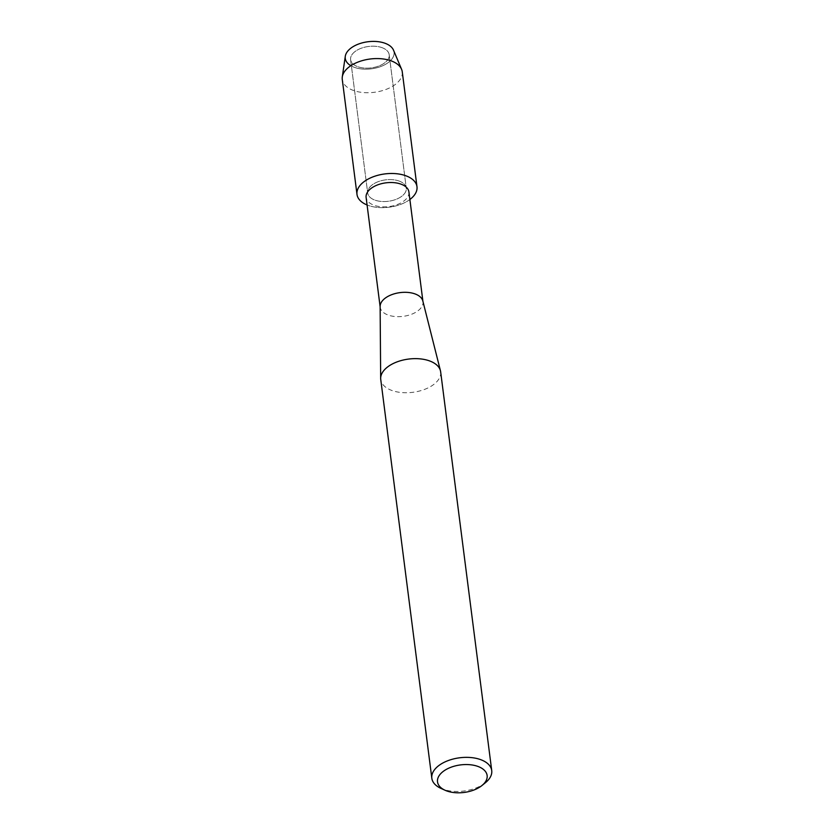 <?xml version="1.0" encoding="UTF-8"?>
<svg xmlns="http://www.w3.org/2000/svg" width="834" height="834" viewBox="0 0 834 834"><rect width="100%" height="100%" fill="white"/><g stroke="black" fill="none" stroke-linecap="round" stroke-linejoin="round"><path stroke-width="0.63" stroke-dasharray="4.17 3.13" d="M382.128 47.694A19.453 10.79 -7.3 0 1 389.186 54.71A19.453 10.79 -7.3 0 1 378.803 66.022A19.453 10.79 -7.3 0 1 357.671 66.668A19.453 10.79 -7.3 0 1 350.603 59.652A19.453 10.79 -7.3 0 1 360.997 48.33A19.453 10.79 -7.3 0 1 382.128 47.694A19.453 10.79 -7.3 0 1 389.186 54.71A19.453 10.79 -7.3 0 1 378.803 66.022A19.453 10.79 -7.3 0 1 357.671 66.668A19.453 10.79 -7.3 0 1 350.603 59.652A19.453 10.79 -7.3 0 1 360.997 48.33A19.453 10.79 -7.3 0 1 382.128 47.694M385.12 43.295A24.593 13.646 -7.3 0 1 388.592 62.3A24.593 13.646 -7.3 0 1 354.189 67.283A24.593 13.646 -7.3 0 1 350.833 65.709M399.215 181.082A19.453 10.79 -7.3 0 1 406.273 188.098A19.453 10.79 -7.3 0 1 395.889 199.42A19.453 10.79 -7.3 0 1 374.758 200.056A19.453 10.79 -7.3 0 1 367.7 193.04A19.453 10.79 -7.3 0 1 378.083 181.718A19.453 10.79 -7.3 0 1 399.215 181.082A19.453 10.79 -7.3 0 1 406.273 188.098A19.453 10.79 -7.3 0 1 395.889 199.42A19.453 10.79 -7.3 0 1 374.758 200.056A19.453 10.79 -7.3 0 1 367.7 193.04A19.453 10.79 -7.3 0 1 378.083 181.718A19.453 10.79 -7.3 0 1 399.215 181.082M408.91 191.956A21.569 11.968 -7.3 0 1 397.391 204.507A21.569 11.968 -7.3 0 1 373.945 205.216A21.569 11.968 -7.3 0 1 366.116 197.439M409.88 199.493A30.243 16.784 -7.3 0 1 367.971 205.32A30.243 16.784 -7.3 0 1 367.085 204.976A30.243 16.784 -7.3 0 0 367.971 205.32A30.243 16.784 -7.3 0 0 409.88 199.493M422.828 300.959A21.569 11.968 -7.3 0 1 422.974 301.752A21.569 11.968 -7.3 0 1 411.454 314.303A21.569 11.968 -7.3 0 1 388.008 315.002A21.569 11.968 -7.3 0 1 380.189 307.225A21.569 11.968 -7.3 0 1 380.127 306.432M440.654 371.849A30.201 16.753 -7.3 0 1 424.527 389.426A30.201 16.753 -7.3 0 1 391.709 390.416A30.201 16.753 -7.3 0 1 380.752 379.522M485.513 782.626A30.201 16.753 -7.3 0 1 442.781 789.131A30.201 16.753 -7.3 0 1 440.873 788.349M393.492 50.134A24.593 13.646 -7.3 0 1 382.545 65.813A24.593 13.646 -7.3 0 1 354.189 67.283A24.593 13.646 -7.3 0 1 345.286 56.305M402.259 71.807A30.243 16.784 -7.3 0 1 386.111 89.405A30.243 16.784 -7.3 0 1 353.241 90.395A30.243 16.784 -7.3 0 1 342.274 79.491M389.186 54.71L406.273 188.098L389.186 54.71M350.603 59.652L367.7 193.04L350.603 59.652"/><path stroke-width="1.25" d="M380.137 306.829L366.116 197.439A21.569 11.968 -7.3 0 1 377.635 184.887A21.569 11.968 -7.3 0 1 401.081 184.178A21.569 11.968 -7.3 0 1 408.91 191.956L422.921 301.355M406.002 175.818A30.243 16.784 -7.3 0 1 409.88 199.493A30.243 16.784 -7.3 0 0 416.979 186.722A30.243 16.784 -7.3 0 0 406.002 175.818A30.243 16.784 -7.3 0 0 364.062 181.666A30.243 16.784 -7.3 0 0 367.085 204.976A30.243 16.784 -7.3 0 1 356.994 194.416A30.243 16.784 -7.3 0 1 373.142 176.808A30.243 16.784 -7.3 0 1 406.002 175.818M445.012 790.225L440.873 788.349A30.201 16.753 -7.3 0 1 431.824 778.247L380.752 379.522A30.201 16.753 -7.3 0 1 380.669 378.407L380.127 306.432A21.569 11.968 -7.3 0 1 392.345 294.444A21.569 11.968 -7.3 0 1 415.144 293.964A21.569 11.968 -7.3 0 1 422.828 300.959L440.446 370.755A30.201 16.753 -7.3 0 1 440.654 371.849L491.726 770.564A30.201 16.753 -7.3 0 1 485.513 782.626L481.989 785.492A25.02 13.886 -7.3 0 1 446.586 790.882A25.02 13.886 -7.3 0 1 445.012 790.225A25.02 13.886 -7.3 0 1 443.74 771.033A25.02 13.886 -7.3 0 1 478.059 766.477A25.02 13.886 -7.3 0 1 481.989 785.492M380.669 378.407A30.201 16.753 -7.3 0 1 397.776 361.622A30.201 16.753 -7.3 0 1 429.698 360.966A30.201 16.753 -7.3 0 1 440.446 370.755M431.824 778.247A30.201 16.753 -7.3 0 1 447.952 760.671A30.201 16.753 -7.3 0 1 480.77 759.68A30.201 16.753 -7.3 0 1 491.726 770.564M350.833 65.709A24.593 13.646 -7.3 0 1 352.302 47.152A24.593 13.646 -7.3 0 1 385.12 43.295A24.593 13.646 -7.3 0 1 393.492 50.134L401.581 69.316A30.243 16.784 -7.3 0 1 402.259 71.807L416.979 186.722M356.994 194.416L342.274 79.491A30.243 16.784 -7.3 0 1 342.294 76.905L345.286 56.305A24.593 13.646 -7.3 0 1 360.09 43.504A24.593 13.646 -7.3 0 1 385.12 43.295M342.294 76.905A30.243 16.784 -7.3 0 1 360.507 61.163A30.243 16.784 -7.3 0 1 391.282 60.903A30.243 16.784 -7.3 0 1 401.581 69.316"/></g></svg>
